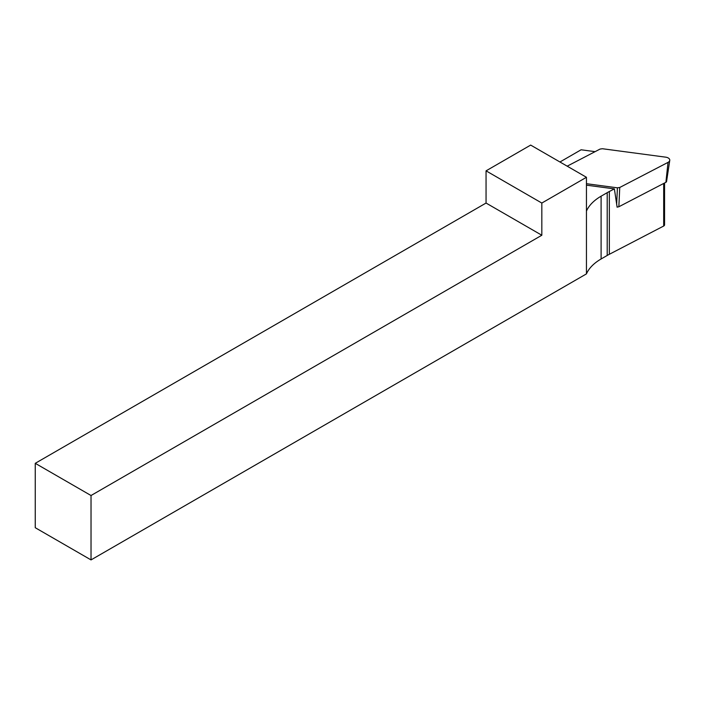 <?xml version="1.0" encoding="UTF-8"?>
<svg xmlns="http://www.w3.org/2000/svg" width="705" height="705" viewBox="0 0 705 705"><rect width="100%" height="100%" fill="white"/><g stroke="black" fill="none" stroke-linecap="round" stroke-linejoin="round"><path stroke-width="1.06" d="M595.099 151.654L581.096 149.786L559.955 161.991M586.445 211.095L586.445 177.29L541.828 203.049L541.828 235.241L91.024 495.518L91.024 559.911L586.445 273.884L586.445 211.095A55.862 32.254 180 0 1 601.101 196.193L607.208 192.668A55.862 32.254 180 0 1 609.332 191.504L614.372 188.887L586.445 185.159M614.372 188.887L617.122 207.147M664.559 183L664.559 224.904A2.626 1.516 180 0 1 663.687 226.032L609.332 254.293A55.862 32.254 0 0 0 607.208 255.457L601.101 258.982A55.862 32.254 0 0 0 586.445 273.884M586.445 177.29L530.671 145.089L486.053 170.848L486.053 203.049L35.25 463.317L35.25 527.71L91.024 559.911M486.053 170.848L541.828 203.049M91.024 495.518L35.25 463.317M541.828 235.241L486.053 203.049M586.445 183.697L617.421 187.821L619.748 187.477L618.849 206.759L665.89 182.313A2.053 1.19 180 0 0 666.56 181.529L669.75 160.387A5.261 3.031 180 0 0 665.696 157.162L602.396 148.729L600.061 149.072L567.181 166.168M619.748 187.477L668.032 162.379L665.89 182.313M669.75 160.387A5.261 3.031 180 0 1 668.032 162.379M618.849 206.759L617.051 207.147M609.332 254.293L609.332 191.504M663.687 226.032L663.687 183.45M601.101 258.982L601.101 196.193M607.208 255.457L607.208 192.668M616.646 204.371L617.421 187.821"/></g></svg>
